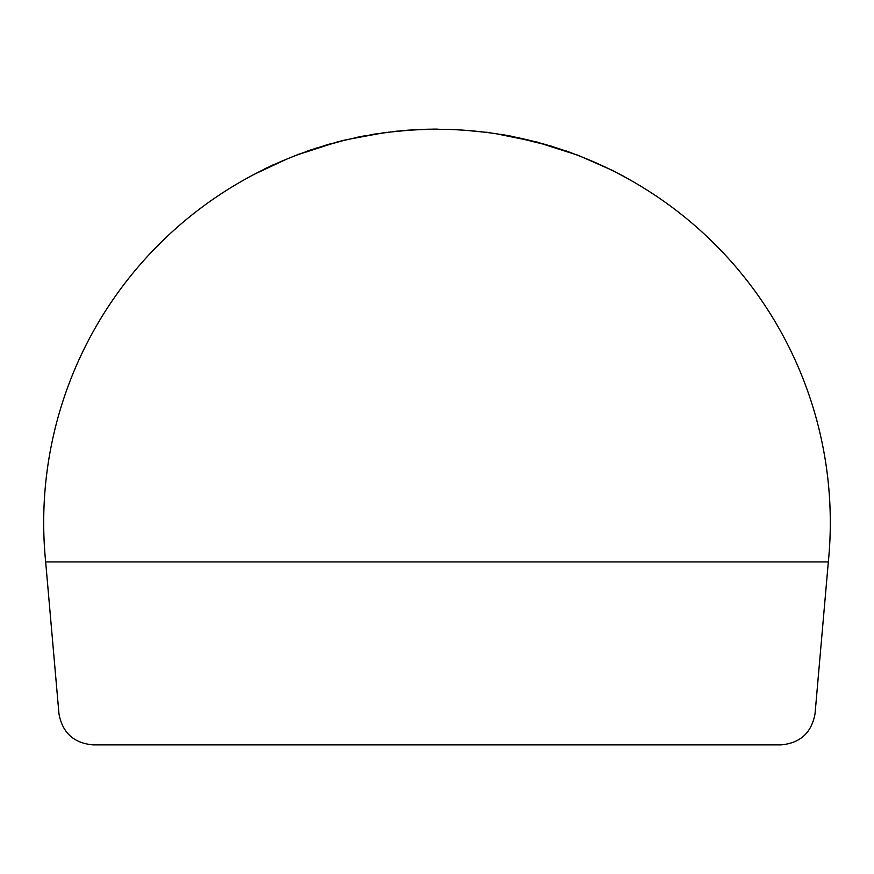 <?xml version="1.0" encoding="UTF-8"?>
<svg xmlns="http://www.w3.org/2000/svg" width="874" height="874" viewBox="0 0 874 874"><rect width="100%" height="100%" fill="white"/><g stroke="black" fill="none" stroke-linecap="round" stroke-linejoin="round"><path stroke-width="1.31" d="M437.972 129.112L433.089 129.133L437.972 129.286M433.307 129.133L419.454 129.505L433.307 129.297M359.542 136.814L349.622 139.119L383.904 132.717M370.947 134.869L376.814 133.919M423.672 129.516L429.997 129.352M433.941 129.297L436.727 129.286M485.31 132.269L490.576 132.782M593.217 161.635L593.916 161.941M612.346 170.343L624.167 176.679L612.346 170.343L578.14 155.299L537.532 142.353M624.167 176.482L613.974 171.348M567.193 151.278L580.62 156.446M537.444 142.156L496.159 133.755M346.421 139.687L316.049 148.165L298.252 154.567L333.77 143.074M386.494 132.367L385.063 132.553M327.564 144.811L333.398 143.172M412.823 129.855L391.781 131.898M336.512 142.167L341.909 140.954M323.172 146.122L327.881 144.723M306.457 151.584L310.336 150.241M309.188 150.634L310.587 150.153M299.345 153.977L290.146 157.724M272.896 164.968L255.099 173.882L286.388 159.265L274.239 164.541M830.3 522.586A393.3 393.3 0 0 0 437 129.286A393.3 393.3 0 0 0 45.666 561.916L828.334 561.916A393.3 393.3 0 0 0 830.3 522.586M828.334 561.916L815.049 713.665C811.618 732.729 800.267 743.129 780.985 744.888L93.015 744.888C73.733 743.129 62.382 732.729 58.951 713.665L45.666 561.916M490.696 132.793L466.454 130.39M608.588 168.693L583.832 157.724M488.981 132.564L485.9 132.16M512.328 136.388L500.933 134.345M552.073 146.319L510.853 136.115M519.615 137.884L518.413 137.633M565.161 150.568L567.128 151.257M365.703 135.623L360.7 136.584M384.811 132.761L365.387 135.863M365.387 135.689L359.039 136.912M357.848 137.152L355.27 137.699M329.542 144.068L331.344 143.565L329.542 144.254M317.393 147.914L316.049 148.34M306.042 151.541L310.336 150.055M436.727 129.112L433.941 129.123M429.997 129.177L423.672 129.341M429.8 129.177L424.567 129.308M412.747 129.865L411.927 129.909M409.502 130.073L405.46 130.379M413.227 129.833L399.855 130.871M398.074 131.045L395.267 131.329M377.131 133.7L378.234 133.525M388.122 132.16L389.323 132.182M374.083 134.181L372.663 134.41M340.915 141.206L339.855 141.468M339.855 141.293L344.454 140.157M336.075 142.451L339.811 141.479M376.65 133.766L371.406 134.618M376.814 133.744L370.947 134.694M413.566 129.811L417.947 129.745M409.884 130.051L400.98 130.772M341.658 140.845L340.008 141.26M327.881 144.549L323.172 145.936M329.105 144.199L327.564 144.636M307.058 151.366L305.496 151.923M297.706 154.774L296.701 155.157M310.587 149.967L309.188 150.448M267.335 167.764L264.898 168.944M264.898 168.748L267.335 167.579"/></g></svg>
